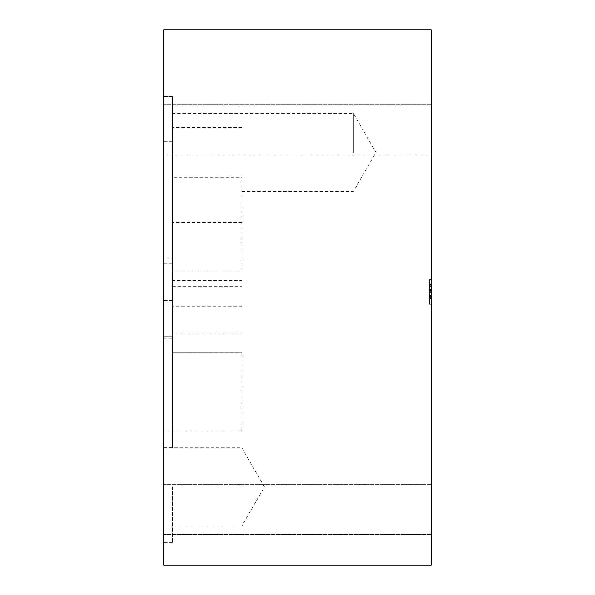 <?xml version="1.0" encoding="UTF-8"?>
<svg xmlns="http://www.w3.org/2000/svg" width="595" height="595" viewBox="0 0 595 595"><rect width="100%" height="100%" fill="white"/><g stroke="black" fill="none" stroke-linecap="round" stroke-linejoin="round"><path stroke-width="0.45" stroke-dasharray="2.98 2.23" d="M172.461 272.004L172.461 113.288L172.461 272.004L241.808 272.004L241.808 177.221L172.461 177.221M241.808 177.221L241.808 272.004M163.625 258.245L163.625 96.598L163.625 258.245L172.461 258.245L172.461 302.944L172.461 96.598L172.461 258.245M163.625 447.693L163.625 336.145L172.461 336.175L163.625 336.16L163.625 263.853L163.625 447.738L172.461 447.693L172.461 263.853L172.461 447.693M241.808 486.889L241.808 525.98L241.808 486.889M172.461 486.889L172.461 542.67L172.461 486.889M163.625 486.889L163.625 542.67L163.625 486.889M241.808 280.543L241.808 352.865L172.461 352.835L172.461 280.543L241.808 280.543L241.808 431.048L241.808 352.835L172.461 352.835L172.461 431.048L172.461 280.543M163.625 565.25L431.375 565.25L431.375 29.75L163.625 29.75L163.625 565.25M163.625 509.38L163.625 534.459L163.625 509.38M163.625 129.888L163.625 154.968L163.625 129.888M431.375 290.427L429.59 290.427L429.59 279.65L431.375 279.806L431.375 283.971L429.59 283.971L431.375 283.971L431.375 284.395L431.375 279.806L429.59 279.806L429.59 284.395L431.375 284.395L431.375 289.572L429.59 289.572L431.375 289.572L431.375 293.982L431.375 292.011L429.59 292.011L431.375 292.011L431.375 284.395L429.59 284.395L429.59 290.665L431.375 290.665L429.59 290.665L429.59 293.982L429.59 279.65L429.59 298.229L429.59 295.47L429.59 298.169L431.375 298.169L431.375 279.516L431.375 298.229L431.375 295.47L431.375 298.169L429.59 298.169L431.375 298.169L429.59 298.169L429.59 279.65L429.59 304.283L429.59 279.516L429.59 281.019L429.59 279.628L431.375 279.628L429.59 279.628L431.375 279.628L429.59 279.628L429.59 298.088L429.59 291.84L431.375 291.84L429.59 291.84L429.59 293.982L431.375 293.982L429.59 293.982L431.375 293.982L429.59 293.982L429.59 291.84L429.59 292.524L431.375 292.524L429.59 292.524L429.59 297.983L431.375 297.983L429.59 298.088L431.375 298.088L429.59 298.088L431.375 297.835L429.59 297.835L431.375 297.522L429.59 297.522L429.59 291.766L431.375 291.766L429.59 291.766L429.59 279.628L429.59 281.019L431.375 281.019L429.59 281.019L429.59 279.955L431.375 279.955L429.59 279.65L431.375 279.65L431.375 304.283L431.375 279.65L431.375 292.651L429.59 292.651L429.59 290.531L431.375 290.531L429.59 290.531L429.59 279.65L431.375 279.516L431.375 292.688L429.59 292.688L431.375 292.688L431.375 279.65L429.59 279.65L431.375 279.65L431.375 292.651M429.59 290.501L429.59 279.65L429.59 290.479L431.375 290.479L431.375 293.008L431.375 290.479L429.59 290.479L429.59 293.008L429.59 279.65L431.375 279.65L429.59 279.65L431.375 279.65L429.59 279.65L431.375 279.65L429.59 279.65L429.59 292.688L429.59 290.501L431.375 290.501M431.375 295.47L431.375 298.296L431.375 295.47L429.59 295.47L429.59 298.296L429.59 295.47L431.375 295.47L429.59 295.47L429.59 298.169L429.59 279.65L431.375 279.65L429.59 279.516L431.375 279.65M431.375 509.38L431.375 534.459L431.375 509.38M431.375 129.888L431.375 154.968L431.375 129.888M431.375 286.589L431.375 283.049L431.375 288.196L431.375 283.049L431.375 288.196L431.375 286.589L429.59 286.589L429.59 283.049L429.59 288.196L429.59 285.079L431.375 285.079L429.59 285.079L429.59 283.049L431.375 283.064L429.59 283.064L431.375 283.064L429.59 283.064L429.59 286.768L431.375 286.768L429.59 286.768L429.59 288.196L431.375 288.196L429.59 288.196L429.59 287.021L431.375 287.021L429.59 287.021L429.59 286.589L431.375 286.589M431.375 298.683L431.375 285.25L431.375 298.683L429.59 298.712L429.59 285.25L429.59 298.683M429.59 291.684L431.375 291.684L429.59 291.684M429.59 298.712L431.375 298.712M429.59 292.837L431.375 292.837M429.59 285.25L431.375 285.25L429.59 285.25M429.59 304.231L431.375 304.231M429.59 290.189L431.375 290.189M429.59 304.283L431.375 304.283M353.37 152.38L353.37 113.288L353.37 152.38M429.59 290.427L429.59 292.651M429.59 279.65L429.59 292.175L431.375 292.175L429.59 292.175L429.59 295.47M429.59 296.31L431.375 296.31M429.59 293.982L431.375 293.982L429.59 293.982M241.808 222.322L172.461 222.322M241.808 127.538L172.461 127.538M172.461 302.944L163.625 302.944L172.461 302.944M172.461 96.598L163.625 96.598L172.461 96.598M172.461 141.298L163.625 141.298M172.461 338.845L163.625 338.845M172.461 300.423L163.625 300.423M429.59 284.789L431.375 284.789L429.59 284.789M429.59 282.989L431.375 282.989L429.59 282.989M429.59 291.156L431.375 291.156M241.808 333.096L172.461 333.096M241.808 306.172L172.461 306.172M241.808 431.003L172.461 431.003M172.461 286.255L241.808 286.255M172.461 336.145L163.625 336.145M172.461 525.98L241.808 525.98L264.381 486.889L241.808 447.797L172.461 447.797M172.461 431.107L163.625 431.107M172.461 542.67L163.625 542.67M172.461 263.853L163.625 263.853M431.375 283.049L429.59 283.049L431.375 283.049M431.375 279.516L429.59 279.516L431.375 279.516M431.375 484.3L163.625 484.3L431.375 484.3M431.375 534.459L163.625 534.459L431.375 534.459M431.375 104.809L163.625 104.809L431.375 104.809M431.375 154.968L163.625 154.968L431.375 154.968M241.808 191.471L353.37 191.471L375.943 152.38L353.37 113.288L172.461 113.288M172.461 352.865L241.808 352.865M172.461 431.048L241.808 431.048M163.625 447.738L172.461 447.738M431.375 298.229L429.59 298.229M431.375 298.296L429.59 298.296M431.375 293.008L429.59 293.008M431.375 298.192L429.59 298.192"/><path stroke-width="0.89" d="M163.625 565.25L431.375 565.25L431.375 29.75L163.625 29.75L163.625 565.25"/></g></svg>
